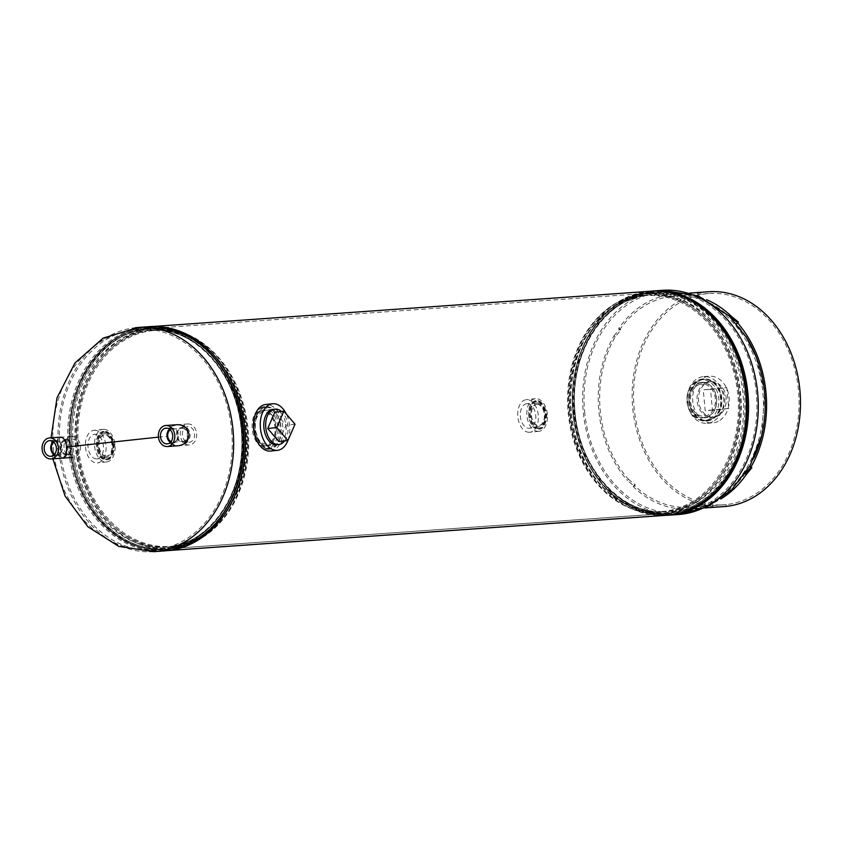 <?xml version="1.0" encoding="UTF-8"?>
<svg xmlns="http://www.w3.org/2000/svg" width="842" height="842" viewBox="0 0 842 842"><rect width="100%" height="100%" fill="white"/><g stroke="black" fill="none" stroke-linecap="round" stroke-linejoin="round"><path stroke-width="0.63" stroke-dasharray="4.21 3.16" d="M263.272 407.107L261.146 407.56L254.789 415.338L253.684 429.294L257.62 442.724L265.514 449.018L267.167 449.07C285.954 448.975 281.828 404.444 263.272 407.107M264.609 406.623L262.515 407.065L256.136 415.001L255.084 429.136L258.999 442.766L266.946 449.207L268.566 449.26C287.406 448.986 283.249 404.118 264.609 406.623M106.839 459.764C117.491 459.785 114.68 429.862 104.208 431.336C92.041 431.483 94.809 461.395 106.839 459.764L109.249 459.216L114.954 444.565L106.302 431.42L105.608 431.42C93.473 431.409 96.23 461.153 108.208 459.395L109.249 459.216M539.164 429.146C549.815 429.157 547.005 399.234 536.533 400.718C524.366 400.855 527.134 430.767 539.164 429.146L541.574 428.589L547.279 413.938L538.627 400.792L537.943 400.792C525.797 400.792 528.555 430.525 540.532 428.767L541.574 428.589M167.874 548.763A110.513 86.231 -94.1 0 0 233.487 494.98A110.513 86.231 85.9 0 1 167.863 548.763A110.513 86.231 85.9 0 1 165.464 548.973A110.513 86.231 -94.1 0 0 167.863 548.763L668.853 513.273A110.513 86.231 -94.1 0 0 744.528 395.614A110.513 86.231 -94.1 0 0 650.824 293.027A110.513 86.231 -94.1 0 0 572.613 409.349A110.513 86.231 -94.1 0 0 666.443 513.483A110.513 86.231 -94.1 0 0 668.832 513.273L167.863 548.763L168.042 550.521L167.863 548.763M224.803 372.375A110.513 86.231 -94.1 0 0 149.844 328.517A110.513 86.231 -94.1 0 0 71.644 444.839A110.513 86.231 -94.1 0 0 165.464 548.973A110.513 86.231 85.9 0 1 71.759 446.376A110.513 86.231 85.9 0 1 147.445 328.727A110.513 86.231 85.9 0 1 149.844 328.517A110.513 86.231 85.9 0 1 224.803 372.375M151.128 326.633A112.312 87.631 -94.1 0 0 149.718 326.717A112.312 87.631 -94.1 0 0 70.244 444.934A112.312 87.631 -94.1 0 0 165.59 550.773A112.312 87.631 -94.1 0 0 167 550.657M650.698 291.227A112.312 87.631 -94.1 0 0 571.213 409.444A112.312 87.631 -94.1 0 0 666.569 515.283M538.627 400.792L537.943 400.792M106.302 431.42L105.608 431.42M668.832 513.273A110.513 86.231 -94.1 0 0 744.528 395.624A110.513 86.231 -94.1 0 0 650.824 293.027A110.513 86.231 -94.1 0 0 648.424 293.237A110.513 86.231 -94.1 0 0 572.728 410.885A110.513 86.231 -94.1 0 0 666.443 513.483A110.513 86.231 -94.1 0 0 668.832 513.273L669.001 515.062L668.853 513.273M721.815 398.192A21.071 16.44 -94.1 0 0 703.975 378.921A21.071 16.44 -94.1 0 0 703.512 378.963A21.071 16.44 -94.1 0 0 689.103 401.687A21.071 16.44 -94.1 0 0 706.954 420.958A21.071 16.44 -94.1 0 0 707.406 420.916A21.071 16.44 -94.1 0 0 721.815 398.192M687.998 401.76A21.071 16.44 -94.1 0 0 705.849 421.032A21.071 16.44 -94.1 0 0 706.301 420.989A21.071 16.44 -94.1 0 0 720.71 398.266A21.071 16.44 -94.1 0 0 702.87 378.995A21.071 16.44 -94.1 0 0 702.407 379.037A21.071 16.44 -94.1 0 0 687.998 401.76M643.351 294.153A109.955 85.8 -94.1 0 0 617.575 302.278A109.955 85.8 -94.1 0 0 567.929 409.686A109.955 85.8 -94.1 0 0 632.216 509.021A109.955 85.8 -94.1 0 0 663.664 513.083A109.955 85.8 -94.1 0 0 738.844 394.498A109.955 85.8 -94.1 0 0 643.351 294.153M643.793 295.816A108.26 84.474 -94.1 0 0 618.417 303.825A108.26 84.474 -94.1 0 0 569.529 409.57A108.26 84.474 -94.1 0 0 632.837 507.368A108.26 84.474 -94.1 0 0 663.791 511.378A108.26 84.474 -94.1 0 0 737.813 394.614A108.26 84.474 -94.1 0 0 643.793 295.816M71.454 436.388A10.536 8.22 85.9 0 1 80.39 446.165A10.536 8.22 85.9 0 1 73.17 457.385A10.536 8.22 85.9 0 1 72.938 457.406A10.536 8.22 85.9 0 1 64.013 447.618A10.536 8.22 85.9 0 1 71.223 436.409A10.536 8.22 85.9 0 1 71.454 436.388L60.361 437.177C57.424 437.945 56.088 441.661 56.361 448.312C57.319 454.859 59.298 458.143 62.308 458.153M187.745 423.958A10.536 8.22 85.9 0 1 196.039 430.609A10.536 8.22 85.9 0 1 193.976 442.555A10.536 8.22 85.9 0 1 189.229 444.976A10.536 8.22 85.9 0 1 180.935 438.314A10.536 8.22 85.9 0 1 182.998 426.378A10.536 8.22 85.9 0 1 187.745 423.958L176.652 424.747C170.179 425.789 166.821 429.641 166.59 436.314C168.042 442.808 172.042 445.944 178.599 445.723M167.758 436.23C169.21 442.734 173.231 445.871 179.809 445.639C186.419 444.608 189.913 440.745 190.292 434.04C188.682 427.536 184.545 424.4 177.862 424.663C171.368 425.694 168 429.557 167.758 436.23M189.229 444.976L179.809 445.639M57.645 448.218C58.593 454.775 60.55 458.059 63.518 458.069C66.529 457.29 67.96 453.564 67.823 446.913C66.739 440.377 64.655 437.103 61.571 437.093C58.677 437.851 57.361 441.566 57.645 448.218M62.161 458.164L63.518 458.069M152.623 328.917A109.955 85.8 85.9 0 1 184.061 332.979A109.955 85.8 85.9 0 1 248.358 432.314A109.955 85.8 85.9 0 1 198.712 539.722A109.955 85.8 85.9 0 1 172.926 547.847A109.955 85.8 85.9 0 1 77.432 447.502A109.955 85.8 85.9 0 1 152.623 328.917M152.486 330.622A108.26 84.474 85.9 0 1 183.451 334.632A108.26 84.474 85.9 0 1 246.748 432.43A108.26 84.474 85.9 0 1 197.87 538.175A108.26 84.474 85.9 0 1 172.484 546.184A108.26 84.474 85.9 0 1 78.474 447.386A108.26 84.474 85.9 0 1 152.486 330.622M60.508 437.156L61.571 437.093M176.967 424.715L177.862 424.663M527.292 403.697A12.314 7.694 -96.1 0 1 535.744 415.443A12.314 7.694 -96.1 0 1 529.555 428.199A12.314 7.694 -96.1 0 1 528.829 428.252A12.314 7.694 -96.1 0 1 520.356 416.211A12.314 7.694 -96.1 0 1 526.934 403.718A12.314 7.694 -96.1 0 1 527.292 403.697M536.922 403.044A11.946 7.462 -96.1 0 1 545.121 414.432A11.946 7.462 -96.1 0 1 539.112 426.799A11.946 7.462 -96.1 0 1 538.417 426.852A11.946 7.462 -96.1 0 1 530.197 415.18A11.946 7.462 -96.1 0 1 536.575 403.055A11.946 7.462 -96.1 0 1 536.922 403.044M536.996 404.297A10.683 6.683 -96.1 0 1 544.342 414.611A10.683 6.683 -96.1 0 1 538.806 425.568A10.683 6.683 -96.1 0 1 538.333 425.599A10.683 6.683 -96.1 0 1 530.986 415.285A10.683 6.683 -96.1 0 1 536.533 404.318A10.683 6.683 -96.1 0 1 536.996 404.297M537.396 404.255A10.683 6.683 -96.1 0 1 544.742 414.569A10.683 6.683 -96.1 0 1 539.196 425.526A10.683 6.683 -96.1 0 1 538.733 425.557A10.683 6.683 -96.1 0 1 531.386 415.243A10.683 6.683 -96.1 0 1 536.922 404.276A10.683 6.683 -96.1 0 1 537.396 404.255M538.164 431.336A16.387 10.241 -96.1 0 1 526.903 415.516A16.387 10.241 -96.1 0 1 535.407 398.708A16.387 10.241 -96.1 0 1 536.122 398.666A16.387 10.241 -96.1 0 1 547.384 414.485A16.387 10.241 -96.1 0 1 538.891 431.304A16.387 10.241 -96.1 0 1 538.164 431.336M529.081 432.304A16.387 10.241 -96.1 0 1 517.819 416.495A16.387 10.241 -96.1 0 1 526.324 399.676A16.387 10.241 -96.1 0 1 527.039 399.645A16.387 10.241 -96.1 0 1 538.301 415.453A16.387 10.241 -96.1 0 1 529.807 432.272A16.387 10.241 -96.1 0 1 529.081 432.304M538.901 428.325A13.472 8.42 -96.1 0 1 529.65 415.327A13.472 8.42 -96.1 0 1 536.628 401.518A13.472 8.42 -96.1 0 1 537.217 401.487A13.472 8.42 -96.1 0 1 546.479 414.485A13.472 8.42 -96.1 0 1 539.49 428.294A13.472 8.42 -96.1 0 1 538.901 428.325M537.985 428.42A13.472 8.42 -96.1 0 1 528.734 415.432A13.472 8.42 -96.1 0 1 535.712 401.613A13.472 8.42 -96.1 0 1 536.301 401.581A13.472 8.42 -96.1 0 1 545.563 414.58A13.472 8.42 -96.1 0 1 538.575 428.399A13.472 8.42 -96.1 0 1 537.985 428.42M96.251 458.869A12.314 7.694 -96.1 0 1 88.01 446.639A12.314 7.694 -96.1 0 1 94.609 434.335A12.314 7.694 -96.1 0 1 95.22 434.335A12.314 7.694 -96.1 0 1 103.44 446.26A12.314 7.694 -96.1 0 1 97.23 458.827A12.314 7.694 -96.1 0 1 96.251 458.869M105.839 457.469A11.946 7.462 -96.1 0 1 97.851 445.618A11.946 7.462 -96.1 0 1 104.25 433.683A11.946 7.462 -96.1 0 1 104.84 433.683A11.946 7.462 -96.1 0 1 112.807 445.25A11.946 7.462 -96.1 0 1 106.787 457.427A11.946 7.462 -96.1 0 1 105.839 457.469M105.787 456.217A10.683 6.683 -96.1 0 1 98.651 445.734A10.683 6.683 -96.1 0 1 104.208 434.946A10.683 6.683 -96.1 0 1 104.892 434.935A10.683 6.683 -96.1 0 1 112.028 445.407A10.683 6.683 -96.1 0 1 106.481 456.196A10.683 6.683 -96.1 0 1 105.787 456.217M106.187 456.175A10.683 6.683 -96.1 0 1 99.04 445.692A10.683 6.683 -96.1 0 1 104.597 434.904A10.683 6.683 -96.1 0 1 105.282 434.893A10.683 6.683 -96.1 0 1 112.428 445.365A10.683 6.683 -96.1 0 1 106.871 456.153A10.683 6.683 -96.1 0 1 106.187 456.175M104.134 429.304A16.387 10.241 -96.1 0 1 115.08 445.376A16.387 10.241 -96.1 0 1 106.566 461.921A16.387 10.241 -96.1 0 1 105.513 461.953A16.387 10.241 -96.1 0 1 94.557 445.881A16.387 10.241 -96.1 0 1 103.082 429.336A16.387 10.241 -96.1 0 1 104.134 429.304M95.041 430.283A16.387 10.241 -96.1 0 1 105.997 446.344A16.387 10.241 -96.1 0 1 97.472 462.9A16.387 10.241 -96.1 0 1 96.42 462.921A16.387 10.241 -96.1 0 1 85.474 446.849A16.387 10.241 -96.1 0 1 93.988 430.304A16.387 10.241 -96.1 0 1 95.041 430.283M105.166 432.114A13.472 8.42 -96.1 0 1 114.165 445.323A13.472 8.42 -96.1 0 1 107.166 458.922A13.472 8.42 -96.1 0 1 106.302 458.943A13.472 8.42 -96.1 0 1 97.304 445.734A13.472 8.42 -96.1 0 1 104.303 432.135A13.472 8.42 -96.1 0 1 105.166 432.114M104.25 432.22A13.472 8.42 -96.1 0 1 113.249 445.418A13.472 8.42 -96.1 0 1 106.25 459.016A13.472 8.42 -96.1 0 1 105.387 459.037A13.472 8.42 -96.1 0 1 96.388 445.839A13.472 8.42 -96.1 0 1 103.387 432.241A13.472 8.42 -96.1 0 1 104.25 432.22M705.428 382.994A17.798 13.882 85.9 0 1 709.164 381.847A17.798 13.882 85.9 0 1 724.352 395.456A17.798 13.882 85.9 0 1 716.458 416.106A17.798 13.882 85.9 0 1 711.679 417.327A17.798 13.882 85.9 0 1 697.397 403.002A17.798 13.882 85.9 0 1 705.428 382.994M697.586 383.91A17.408 13.588 85.9 0 1 701.249 382.794A17.408 13.588 85.9 0 1 716.11 396.108A17.408 13.588 85.9 0 1 708.385 416.316A17.408 13.588 85.9 0 1 703.712 417.506A17.408 13.588 85.9 0 1 689.735 403.486A17.408 13.588 85.9 0 1 697.586 383.91M697.997 385.131A16.103 12.567 85.9 0 1 701.849 384.057A16.103 12.567 85.9 0 1 715.174 396.698A16.103 12.567 85.9 0 1 707.975 415.095A16.103 12.567 85.9 0 1 704.122 416.169A16.103 12.567 85.9 0 1 690.787 403.528A16.103 12.567 85.9 0 1 697.997 385.131M697.913 385.141A16.103 12.567 85.9 0 1 701.765 384.057A16.103 12.567 85.9 0 1 715.09 396.708A16.103 12.567 85.9 0 1 707.89 415.095A16.103 12.567 85.9 0 1 704.038 416.18A16.103 12.567 85.9 0 1 690.703 403.539A16.103 12.567 85.9 0 1 697.913 385.141M712.721 421.726A23.418 18.271 85.9 0 1 707.112 423.294A23.418 18.271 85.9 0 1 687.725 404.907A23.418 18.271 85.9 0 1 698.197 378.153A23.418 18.271 85.9 0 1 703.807 376.584A23.418 18.271 85.9 0 1 723.194 394.972A23.418 18.271 85.9 0 1 712.721 421.726M718.205 421.337A23.418 18.271 85.9 0 1 712.595 422.905A23.418 18.271 85.9 0 1 693.208 404.518A23.418 18.271 85.9 0 1 703.68 377.763A23.418 18.271 85.9 0 1 709.29 376.195A23.418 18.271 85.9 0 1 728.677 394.582A23.418 18.271 85.9 0 1 718.205 421.337M709.259 419.19A20.492 15.987 85.9 0 1 704.354 420.558A20.492 15.987 85.9 0 1 687.377 404.465A20.492 15.987 85.9 0 1 696.544 381.058A20.492 15.987 85.9 0 1 701.449 379.679A20.492 15.987 85.9 0 1 718.426 395.772A20.492 15.987 85.9 0 1 709.259 419.19M711.816 419A20.492 15.987 85.9 0 1 706.912 420.379A20.492 15.987 85.9 0 1 689.935 404.286A20.492 15.987 85.9 0 1 699.102 380.868A20.492 15.987 85.9 0 1 704.017 379.5A20.492 15.987 85.9 0 1 720.984 395.593A20.492 15.987 85.9 0 1 711.816 419M266.693 445.439L276.629 444.765A17.798 11.125 83.9 0 0 281.554 442.418A17.798 11.125 83.9 0 0 285.301 421.705A17.798 11.125 83.9 0 0 272.85 409.38L262.999 410.822A17.408 10.883 83.9 0 0 258.694 413.054A17.408 10.883 83.9 0 0 254.926 432.925A17.408 10.883 83.9 0 0 266.693 445.439A17.408 10.883 83.9 0 0 271.513 443.155A17.408 10.883 83.9 0 0 275.187 422.873A17.408 10.883 83.9 0 0 262.999 410.822M271.029 442.018A16.103 10.062 83.9 0 0 274.471 423.452A16.103 10.062 83.9 0 0 263.399 412.096A16.103 10.062 83.9 0 0 259.178 414.19A16.103 10.062 83.9 0 0 255.736 432.746A16.103 10.062 83.9 0 0 266.819 444.113A16.103 10.062 83.9 0 0 271.029 442.018M270.935 442.029A16.103 10.062 83.9 0 0 274.366 423.463A16.103 10.062 83.9 0 0 263.293 412.106A16.103 10.062 83.9 0 0 259.073 414.201A16.103 10.062 83.9 0 0 255.642 432.756A16.103 10.062 83.9 0 0 266.714 444.123A16.103 10.062 83.9 0 0 270.935 442.029M270.671 451.049A23.418 14.64 83.9 0 0 276.808 448.007A23.418 14.64 83.9 0 0 281.807 421.011A23.418 14.64 83.9 0 0 265.693 404.497M257.452 410.401A20.492 12.809 83.9 0 0 253.084 434.03A20.492 12.809 83.9 0 0 267.177 448.491A20.492 12.809 83.9 0 0 272.545 445.828A20.492 12.809 83.9 0 0 276.923 422.2A20.492 12.809 83.9 0 0 262.82 407.738A20.492 12.809 83.9 0 0 257.452 410.401M260.641 410.065A20.492 12.809 83.9 0 0 256.263 433.693A20.492 12.809 83.9 0 0 270.366 448.144A20.492 12.809 83.9 0 0 275.734 445.481A20.492 12.809 83.9 0 0 280.102 421.853A20.492 12.809 83.9 0 0 266.009 407.402A20.492 12.809 83.9 0 0 260.641 410.065M287.848 440.577A23.418 14.64 83.9 0 0 286.396 414.127M169.568 429.283A7.431 5.799 85.9 0 1 172.61 428.146A7.431 5.799 85.9 0 1 178.209 433.041A7.431 5.799 85.9 0 1 176.694 441.282A7.431 5.799 85.9 0 1 173.662 442.955A7.431 5.799 85.9 0 1 170.484 442.26M192.586 440.503A7.862 6.136 85.9 0 1 188.713 442.324A7.862 6.136 85.9 0 1 182.788 437.145A7.862 6.136 85.9 0 1 184.387 428.431A7.862 6.136 85.9 0 1 187.598 426.652A7.862 6.136 85.9 0 1 194.06 431.388A7.862 6.136 85.9 0 1 192.586 440.503M186.114 440.608A7.431 5.799 85.9 0 1 182.451 442.334A7.431 5.799 85.9 0 1 176.862 437.44A7.431 5.799 85.9 0 1 178.378 429.199A7.431 5.799 85.9 0 1 181.409 427.525A7.431 5.799 85.9 0 1 187.503 431.999A7.431 5.799 85.9 0 1 186.114 440.608M185.682 439.956A6.589 5.136 85.9 0 1 182.714 441.471A6.589 5.136 85.9 0 1 177.525 437.314A6.589 5.136 85.9 0 1 178.82 429.852A6.589 5.136 85.9 0 1 181.777 428.336A6.589 5.136 85.9 0 1 186.966 432.493A6.589 5.136 85.9 0 1 185.682 439.956M170.179 429.809A6.589 5.136 85.9 0 1 172.357 429.01A6.589 5.136 85.9 0 1 177.546 433.167A6.589 5.136 85.9 0 1 176.252 440.629A6.589 5.136 85.9 0 1 173.284 442.145A6.589 5.136 85.9 0 1 171.021 441.65M53.278 441.713A7.431 5.799 85.9 0 1 55.846 440.608A7.431 5.799 85.9 0 1 56.319 440.577A7.431 5.799 85.9 0 1 62.319 447.597A7.431 5.799 85.9 0 1 57.372 455.385A7.431 5.799 85.9 0 1 57.214 455.406A7.431 5.799 85.9 0 1 54.193 454.691M72.928 454.722A7.862 6.136 85.9 0 1 72.423 454.754A7.862 6.136 85.9 0 1 66.076 447.323A7.862 6.136 85.9 0 1 71.307 439.082A7.862 6.136 85.9 0 1 71.475 439.061A7.862 6.136 85.9 0 1 78.306 446.239A7.862 6.136 85.9 0 1 72.928 454.722M66.644 454.733A7.431 5.799 85.9 0 1 66.16 454.764A7.431 5.799 85.9 0 1 60.171 447.744A7.431 5.799 85.9 0 1 65.118 439.956A7.431 5.799 85.9 0 1 65.266 439.934A7.431 5.799 85.9 0 1 71.717 446.723A7.431 5.799 85.9 0 1 66.644 454.733M66.56 453.891A6.589 5.136 85.9 0 1 66.423 453.901A6.589 5.136 85.9 0 1 60.834 447.786A6.589 5.136 85.9 0 1 65.35 440.787A6.589 5.136 85.9 0 1 65.487 440.766A6.589 5.136 85.9 0 1 71.075 446.881A6.589 5.136 85.9 0 1 66.56 453.891M53.888 442.239A6.589 5.136 85.9 0 1 55.919 441.45A6.589 5.136 85.9 0 1 56.067 441.44A6.589 5.136 85.9 0 1 61.645 447.555A6.589 5.136 85.9 0 1 57.14 454.554A6.589 5.136 85.9 0 1 56.993 454.575A6.589 5.136 85.9 0 1 54.73 454.08M710.732 381.731A17.798 13.882 85.9 0 1 711.111 381.7A17.798 13.882 85.9 0 1 726.204 398.224A17.798 13.882 85.9 0 1 714.016 417.158A17.798 13.882 85.9 0 1 713.627 417.2A17.798 13.882 85.9 0 1 698.544 400.676A17.798 13.882 85.9 0 1 710.732 381.731M701.26 382.405A17.798 13.882 85.9 0 1 701.649 382.373A17.798 13.882 85.9 0 1 716.742 398.887A17.798 13.882 85.9 0 1 704.554 417.832A17.798 13.882 85.9 0 1 704.165 417.864A17.798 13.882 85.9 0 1 689.072 401.35A17.798 13.882 85.9 0 1 701.26 382.405M719.542 388.141L721.478 409.023L705.196 410.759L703.259 389.878L726.783 387.625L728.73 408.507L721.478 409.023M728.73 408.507L712.448 410.243L710.511 389.362L726.783 387.625M710.511 389.362L703.259 389.878M712.448 410.243L705.196 410.759M284.575 440.924A17.798 11.125 83.9 0 0 282.923 412.959A17.798 11.125 83.9 0 0 281.428 411.454M271.145 414.211A17.798 11.125 83.9 0 0 263.209 410.412A17.798 11.125 83.9 0 0 254.105 422.821A17.798 11.125 83.9 0 0 259.062 441.987A17.798 11.125 83.9 0 0 266.998 445.797A17.798 11.125 83.9 0 0 276.102 433.377A17.798 11.125 83.9 0 0 271.145 414.211M278.891 441.534L286.017 425.157L274.871 412.159M295.026 424.2L286.017 425.157M731.088 317.866L730.677 317.866A105.903 82.632 -94.1 0 0 674.926 295.931A105.903 82.632 -94.1 0 0 619.701 329.727L620.838 330.075L615.176 336.874A105.903 82.632 -94.1 0 0 600.22 410.359A105.903 82.632 -94.1 0 0 628.374 479.235L627.458 480.55L634.373 486.181L633.31 486.697A107.702 84.042 -94.1 0 0 690.019 509A107.702 84.042 -94.1 0 0 692.334 508.8A107.702 84.042 -94.1 0 0 720.773 499.011M737.655 322.549L736.508 323.791M745.686 336.274A105.903 82.632 -94.1 0 0 736.434 323.907M628.374 479.235L635.215 484.76L634.131 485.276A105.903 82.632 -94.1 0 0 689.893 507.21A105.903 82.632 -94.1 0 0 692.166 507.01L726.099 504.6A105.903 82.632 -94.1 0 0 798.5 390.383A105.903 82.632 -94.1 0 0 708.838 293.532A105.903 82.632 -94.1 0 0 634.131 407.949A105.903 82.632 -94.1 0 0 723.804 504.811A105.903 82.632 -94.1 0 0 726.078 504.6L726.246 506.389M745.349 473.393L745.107 473.415A105.903 82.632 -94.1 0 1 692.187 507L692.356 508.789L692.166 507.01L726.078 504.6M692.356 508.789L705.164 507.884L692.334 508.8M708.701 291.742A107.702 84.042 -94.1 0 0 632.731 408.107A107.702 84.042 -94.1 0 0 723.931 506.6M615.176 336.874L614.029 335.769A107.702 84.042 -94.1 0 0 598.82 410.507A107.702 84.042 -94.1 0 0 627.458 480.55M614.029 335.769L619.754 328.854L618.638 328.506A107.702 84.042 -94.1 0 1 674.789 294.142A107.702 84.042 -94.1 0 1 706.659 299.699M726.099 504.6L726.267 506.389M634.131 485.276L633.31 486.697M619.701 329.727L618.638 328.506M749.685 466.321L749.633 466.279A105.903 82.632 -94.1 0 0 754.221 457.385M749.633 466.279L751.096 467.373M662.517 290.311A112.386 87.694 -94.1 0 0 660.086 290.532A112.386 87.694 -94.1 0 0 583.243 411.738A112.386 87.694 -94.1 0 0 678.399 514.515M584.611 411.591A110.618 86.316 -94.1 0 0 678.273 512.767A110.618 86.316 -94.1 0 0 680.673 512.546A110.618 86.316 -94.1 0 0 756.316 393.246A110.618 86.316 -94.1 0 0 662.643 292.069A110.618 86.316 -94.1 0 0 660.244 292.29A110.618 86.316 -94.1 0 0 584.611 411.591M664.854 513.494A110.449 86.179 -94.1 0 0 740.36 394.372A110.449 86.179 -94.1 0 0 644.446 293.584A110.449 86.179 -94.1 0 0 618.554 301.741A110.449 86.179 -94.1 0 0 568.687 409.622A110.449 86.179 -94.1 0 0 633.268 509.399A110.449 86.179 -94.1 0 0 664.854 513.494M665.159 513.536A110.513 86.231 -94.1 0 0 740.844 395.887A110.513 86.231 -94.1 0 0 647.14 293.279A110.513 86.231 -94.1 0 0 644.74 293.5A110.513 86.231 -94.1 0 0 569.055 411.149A110.513 86.231 -94.1 0 0 662.759 513.746A110.513 86.231 -94.1 0 0 665.159 513.536M649.224 292.574A111.112 86.705 -94.1 0 0 573.255 412.412A111.112 86.705 -94.1 0 0 669.748 513.809A111.112 86.705 -94.1 0 0 745.717 393.982A111.112 86.705 -94.1 0 0 649.224 292.574M680.378 295.605A111.786 87.221 -94.1 0 0 649.55 291.879A111.786 87.221 -94.1 0 0 573.118 412.443A111.786 87.221 -94.1 0 0 670.2 514.451A111.786 87.221 -94.1 0 0 695.334 506.768M650.519 292.974A110.618 86.316 -94.1 0 0 574.749 410.749A110.618 86.316 -94.1 0 0 668.548 513.452A110.618 86.316 -94.1 0 0 670.948 513.241A110.618 86.316 -94.1 0 0 746.717 395.466A110.618 86.316 -94.1 0 0 652.918 292.763A110.618 86.316 -94.1 0 0 650.519 292.974C608.65 296.321 574.012 343.841 574.265 397.561C572.034 460.742 619.28 518.84 668.548 513.452L678.273 512.767C695.797 511.368 711.553 504.8 725.562 493.065C734.729 485.266 742.37 475.877 748.475 464.889C760.368 442.86 765.178 418.895 762.926 392.993C760.663 369.564 752.843 348.693 739.476 330.359C716.763 301.057 689.545 290.427 662.643 292.069L650.519 292.974M650.466 293.016A110.586 86.294 -94.1 0 0 574.854 412.285A110.586 86.294 -94.1 0 0 670.895 513.21A110.586 86.294 -94.1 0 0 746.507 393.94A110.586 86.294 -94.1 0 0 650.466 293.016M650.14 293.711A109.913 85.768 -94.1 0 0 574.991 412.254A109.913 85.768 -94.1 0 0 670.442 512.567A109.913 85.768 -94.1 0 0 745.591 394.024A109.913 85.768 -94.1 0 0 650.14 293.711M668.674 511.526A108.744 84.853 -94.1 0 0 743.16 395.751A108.744 84.853 -94.1 0 0 650.95 294.784A108.744 84.853 -94.1 0 0 648.582 294.984A108.744 84.853 -94.1 0 0 574.097 410.77A108.744 84.853 -94.1 0 0 666.317 511.736A108.744 84.853 -94.1 0 0 668.674 511.526M632.837 507.368L633.879 507.758C643.33 511.252 652.918 512.662 662.633 511.989L666.317 511.736C622.743 516.378 578.822 468.941 574.949 411.401C568.782 353.577 604.535 298.089 648.635 294.984L644.909 295.247A108.744 84.853 -94.1 0 0 570.423 411.022A108.744 84.853 -94.1 0 0 662.633 511.989A108.744 84.853 -94.1 0 0 664.991 511.778A108.744 84.853 -94.1 0 0 739.329 394.498A108.744 84.853 -94.1 0 0 644.888 295.258A108.744 84.853 -94.1 0 0 619.396 303.288A108.744 84.853 -94.1 0 0 570.287 409.517A108.744 84.853 -94.1 0 0 633.879 507.758A108.744 84.853 -94.1 0 0 664.98 511.778A108.744 84.853 -94.1 0 0 739.476 396.003A108.744 84.853 -94.1 0 0 647.266 295.037A108.744 84.853 -94.1 0 0 644.909 295.247L618.417 303.825M650.35 291.227A112.386 87.694 -94.1 0 0 573.381 410.864A112.386 87.694 -94.1 0 0 668.674 515.209M153.77 551.689A112.386 87.694 85.9 0 1 58.603 448.902A112.386 87.694 85.9 0 1 135.446 327.696M158.422 437.124L166.59 436.314M231.676 430.409A110.618 86.316 85.9 0 1 156.044 549.71A110.618 86.316 85.9 0 1 153.644 549.931A110.618 86.316 85.9 0 1 59.971 448.754A110.618 86.316 85.9 0 1 135.604 329.454A110.618 86.316 85.9 0 1 138.004 329.233A110.618 86.316 85.9 0 1 231.676 430.409M171.842 548.416A110.449 86.179 85.9 0 1 75.917 447.628A110.449 86.179 85.9 0 1 151.434 328.506A110.449 86.179 85.9 0 1 183.019 332.601A110.449 86.179 85.9 0 1 247.601 432.378A110.449 86.179 85.9 0 1 197.733 540.259A110.449 86.179 85.9 0 1 171.842 548.416M165.464 548.973L167.832 548.763C213.1 545.5 249.337 489.034 243.085 430.451C239.17 372.143 194.597 323.823 149.844 328.517L648.445 293.237C603.177 296.5 566.95 352.966 573.202 411.549C577.117 469.857 621.691 518.177 666.443 513.483L171.568 548.5A110.513 86.231 85.9 0 1 169.147 548.721A110.513 86.231 85.9 0 1 75.433 446.113A110.513 86.231 85.9 0 1 151.128 328.464A110.513 86.231 85.9 0 1 153.528 328.254A110.513 86.231 85.9 0 1 247.232 430.851A110.513 86.231 85.9 0 1 171.536 548.5L198.712 539.722M146.54 328.191A111.112 86.705 85.9 0 1 243.033 429.588A111.112 86.705 85.9 0 1 167.063 549.426A111.112 86.705 85.9 0 1 70.57 448.018A111.112 86.705 85.9 0 1 146.54 328.191M210.153 529.239A111.786 87.221 85.9 0 1 166.737 550.121A111.786 87.221 85.9 0 1 69.654 448.102A111.786 87.221 85.9 0 1 146.087 327.549A111.786 87.221 85.9 0 1 196.881 341.747M163.495 550.994A112.386 87.694 85.9 0 1 68.202 446.649A112.386 87.694 85.9 0 1 145.171 327.012A112.386 87.694 85.9 0 1 147.613 326.791M145.34 328.759A110.618 86.316 85.9 0 1 147.739 328.548A110.618 86.316 85.9 0 1 241.538 431.251A110.618 86.316 85.9 0 1 165.769 549.026A110.618 86.316 85.9 0 1 163.369 549.237A110.618 86.316 85.9 0 1 69.57 446.534A110.618 86.316 85.9 0 1 145.34 328.759M145.392 328.79A110.586 86.294 85.9 0 1 241.433 429.715A110.586 86.294 85.9 0 1 165.821 548.984A110.586 86.294 85.9 0 1 69.781 448.06A110.586 86.294 85.9 0 1 145.392 328.79M145.845 329.433A109.913 85.768 85.9 0 1 241.296 429.746A109.913 85.768 85.9 0 1 166.148 548.289A109.913 85.768 85.9 0 1 70.696 447.976A109.913 85.768 85.9 0 1 145.845 329.433M167.695 547.016A108.744 84.853 85.9 0 1 165.337 547.216A108.744 84.853 85.9 0 1 73.128 446.249A108.744 84.853 85.9 0 1 147.613 330.474A108.744 84.853 85.9 0 1 149.971 330.264A108.744 84.853 85.9 0 1 242.191 431.23A108.744 84.853 85.9 0 1 167.695 547.016M151.286 330.222A108.744 84.853 85.9 0 1 153.654 330.011A108.744 84.853 85.9 0 1 245.864 430.978A108.744 84.853 85.9 0 1 171.379 546.753A108.744 84.853 85.9 0 1 169.021 546.963A108.744 84.853 85.9 0 1 76.801 445.997A108.744 84.853 85.9 0 1 151.286 330.222A108.744 84.853 85.9 0 1 182.409 334.242A108.744 84.853 85.9 0 1 245.99 432.483A108.744 84.853 85.9 0 1 196.891 538.712A108.744 84.853 85.9 0 1 171.4 546.742A108.744 84.853 85.9 0 1 76.959 447.502A108.744 84.853 85.9 0 1 151.307 330.222M261.146 407.56L262.515 407.065M265.514 449.018L266.946 449.207M150.823 326.643L149.718 326.717M166.695 550.689L165.59 550.773M761.642 435.714L764.673 392.835L756.021 356.566M706.954 420.958L705.849 421.032M650.824 293.027L644.719 293.5L617.575 302.278M649.582 291.311L617.544 303.341L591.873 329.885L576.244 367.007L572.844 409.328L582.169 450.765L602.883 485.308L632.037 507.958L665.454 515.357M666.443 513.483L662.759 513.746C652.782 514.441 642.951 512.988 633.268 509.399L632.216 509.021M703.975 378.921L702.87 378.995M52.867 458.827L51.046 437.829M153.644 549.931C135.299 551.047 118.122 546.353 102.103 535.838C92.809 529.639 84.632 521.924 77.59 512.683C63.76 494.149 55.677 472.92 53.362 449.007C51.72 430.925 53.699 413.433 59.287 396.519C69.76 363.007 98.914 332.316 138.004 329.233L147.739 328.548C197.007 323.16 244.243 381.258 242.022 444.439C242.275 498.159 207.637 545.679 165.769 549.026L153.644 549.931M197.87 538.175L171.379 546.753L167.653 547.016C210.426 543.911 245.675 491.644 241.665 435.346C239.76 375.974 194.86 325.37 149.971 330.264L153.654 330.011C163.369 329.338 172.957 330.748 182.409 334.242L183.451 334.632M149.844 328.517L153.528 328.254C163.506 327.559 173.336 329.012 183.019 332.601L184.061 332.979M539.112 426.799L529.555 428.199M535.407 398.708L526.324 399.676M536.628 401.518L535.712 401.613M539.49 428.294L538.575 428.399M538.891 431.304L529.807 432.272M536.575 403.055L526.934 403.718M104.25 433.683L94.609 434.335M106.566 461.921L97.472 462.9M107.166 458.922L106.25 459.016M104.303 432.135L103.387 432.241M103.082 429.336L93.988 430.304M106.787 457.427L97.23 458.827M701.249 382.794L709.164 381.847M707.112 423.294L712.595 422.905M704.354 420.558L706.912 420.379M701.449 379.679L704.017 379.5M703.807 376.584L709.29 376.195M703.712 417.506L711.679 417.327M267.177 448.491L270.366 448.144M262.82 407.738L266.009 407.402M172.61 428.146L166.358 428.157M182.451 442.334L188.713 442.324M173.284 442.145L182.714 441.471M172.357 429.01L181.777 428.336M181.409 427.525L187.598 426.652M173.662 442.955L167.463 443.829M56.319 440.577L50.067 440.587M57.372 455.385L51.173 456.259M66.16 454.764L72.423 454.754M65.118 439.956L71.307 439.082M56.993 454.575L66.423 453.901M56.067 441.44L65.487 440.766M711.111 381.7L701.649 382.373M713.627 417.2L704.165 417.864M273.113 409.349L263.209 410.412M276.892 444.734L266.998 445.797M708.838 293.532L674.926 295.931M723.804 504.811L689.893 507.21M689.83 293.079L674.789 294.142M635.215 484.76L634.373 486.181M620.838 330.075L619.754 328.854M737.508 323.402L738.402 322.086M750.748 466.605L751.874 467.699M705.049 507.937L690.019 509"/><path stroke-width="1.26" d="M233.487 494.98A110.513 86.231 -94.1 0 0 224.803 372.375A110.513 86.231 85.9 0 1 233.487 494.98M166.695 550.689L666.569 515.283A112.312 87.631 -94.1 0 0 669.001 515.062L168.032 550.552A112.312 87.631 -94.1 0 0 245.022 431.883A112.312 87.631 -94.1 0 0 151.128 326.633M167 550.657A112.312 87.631 -94.1 0 0 168.032 550.552L669.022 515.062A112.312 87.631 -94.1 0 0 745.928 395.487A112.312 87.631 -94.1 0 0 650.698 291.227L150.823 326.643M62.161 458.164L62.308 458.153C65.339 457.364 66.792 453.649 66.655 446.997C65.571 440.471 63.476 437.198 60.361 437.177M167.326 446.523A10.536 8.22 85.9 0 1 159.033 439.871A10.536 8.22 85.9 0 1 161.085 427.925A10.536 8.22 85.9 0 1 165.832 425.505A10.536 8.22 85.9 0 1 174.136 432.167A10.536 8.22 85.9 0 1 172.073 444.102A10.536 8.22 85.9 0 1 167.326 446.523L178.599 445.723C185.177 444.692 188.64 440.829 189.008 434.135C187.419 427.631 183.303 424.494 176.652 424.747M272.85 409.38A17.798 11.125 83.9 0 0 268.451 411.664A17.798 11.125 83.9 0 0 264.599 431.978A17.798 11.125 83.9 0 0 276.629 444.765M286.396 414.127A23.418 14.64 83.9 0 0 272.513 403.76L265.693 404.497A23.418 14.64 83.9 0 0 259.557 407.539A23.418 14.64 83.9 0 0 254.568 434.535A23.418 14.64 83.9 0 0 270.671 451.049L277.492 450.323A23.418 14.64 83.9 0 0 283.628 447.281A23.418 14.64 83.9 0 0 287.848 440.577M272.513 403.76A23.418 14.64 83.9 0 0 266.377 406.812A23.418 14.64 83.9 0 0 261.388 433.798A23.418 14.64 83.9 0 0 277.492 450.323M162.485 429.978A7.862 6.136 85.9 0 1 166.358 428.157A7.862 6.136 85.9 0 1 172.284 433.335A7.862 6.136 85.9 0 1 170.684 442.05A7.862 6.136 85.9 0 1 167.463 443.829A7.862 6.136 85.9 0 1 161.011 439.092A7.862 6.136 85.9 0 1 162.485 429.978M170.484 442.26A7.431 5.799 85.9 0 1 168.947 429.873A7.431 5.799 85.9 0 1 169.568 429.283M171.021 441.65A6.589 5.136 85.9 0 1 169.389 430.525A6.589 5.136 85.9 0 1 170.179 429.809M49.562 440.619A7.862 6.136 85.9 0 1 50.067 440.587A7.862 6.136 85.9 0 1 56.414 448.018A7.862 6.136 85.9 0 1 51.173 456.259A7.862 6.136 85.9 0 1 51.015 456.28A7.862 6.136 85.9 0 1 44.184 449.102A7.862 6.136 85.9 0 1 49.562 440.619M54.73 454.08A6.589 5.136 85.9 0 1 51.404 448.365A6.589 5.136 85.9 0 1 53.888 442.239M49.32 437.956A10.536 8.22 85.9 0 1 49.541 437.935A10.536 8.22 85.9 0 1 58.477 447.723A10.536 8.22 85.9 0 1 51.267 458.932A10.536 8.22 85.9 0 1 51.036 458.953A10.536 8.22 85.9 0 1 42.1 449.175A10.536 8.22 85.9 0 1 49.32 437.956M54.193 454.691A7.431 5.799 85.9 0 1 50.752 448.418A7.431 5.799 85.9 0 1 53.278 441.713M281.428 411.454A17.798 11.125 83.9 0 0 274.987 409.149A17.798 11.125 83.9 0 0 265.883 421.568A17.798 11.125 83.9 0 0 270.84 440.724A17.798 11.125 83.9 0 0 278.765 444.534A17.798 11.125 83.9 0 0 284.575 440.924M274.871 412.159L267.745 428.525L278.891 441.534L287.901 440.566L295.026 424.2L283.88 411.191L274.871 412.159M283.88 411.191L276.755 427.568L267.745 428.525M276.755 427.568L287.901 440.566M731.088 317.866L737.655 322.549M754.221 457.385A105.903 82.632 -94.1 0 0 764.589 392.782A105.903 82.632 -94.1 0 0 745.686 336.274M705.049 507.937L723.931 506.6A107.702 84.042 -94.1 0 0 726.246 506.389L705.164 507.884L726.267 506.389A107.702 84.042 -94.1 0 0 799.9 390.235A107.702 84.042 -94.1 0 0 708.701 291.742L689.83 293.079M749.633 466.279L750.78 467.373A107.702 84.042 -94.1 0 0 765.988 392.635A107.702 84.042 -94.1 0 0 737.35 322.591L738.402 322.086L731.498 316.445A107.702 84.042 -94.1 0 0 706.659 299.699M750.78 467.373L751.874 467.699L746.17 474.635A107.702 84.042 -94.1 0 1 720.773 499.011M730.677 317.866L731.498 316.445M736.434 323.907L737.35 322.591M751.096 467.373L745.349 473.393M745.107 473.415L746.17 474.635M761.642 435.714L750.117 465.542L731.34 490.212L706.691 507.2L678.399 514.515A112.386 87.694 -94.1 0 0 680.841 514.304A112.386 87.694 -94.1 0 0 757.674 393.098A112.386 87.694 -94.1 0 0 662.517 290.311L652.792 291.006A112.386 87.694 -94.1 0 0 650.35 291.227L649.582 291.311M695.334 506.768A111.786 87.221 -94.1 0 0 746.886 397.003A111.786 87.221 -94.1 0 0 680.378 295.605M678.399 514.515L668.674 515.209A112.386 87.694 -94.1 0 0 671.116 514.988A112.386 87.694 -94.1 0 0 748.085 395.351A112.386 87.694 -94.1 0 0 652.792 291.006L650.329 291.227M135.446 327.696A112.386 87.694 85.9 0 1 137.888 327.485A112.386 87.694 85.9 0 1 233.045 430.262A112.386 87.694 85.9 0 1 156.202 551.468A112.386 87.694 85.9 0 1 153.77 551.689L165.958 550.773C210.163 547.258 245.875 496.001 243.77 439.934C243.906 377.458 196.807 321.602 147.613 326.791A112.386 87.694 85.9 0 1 242.906 431.136A112.386 87.694 85.9 0 1 165.937 550.773A112.386 87.694 85.9 0 1 163.495 550.994M66.655 446.997L158.422 437.124M196.881 341.747A111.786 87.221 85.9 0 1 210.153 529.239M756.021 356.566L746.422 337.453L729.467 316.255L698.176 295.858L662.517 290.311M665.454 515.357L668.674 515.209M51.046 437.829L56.982 397.898L74.949 362.997L103.156 338.105L137.888 327.485L147.613 326.791M153.77 551.689L118.775 546.405L87.894 526.776L65.129 496.148L52.867 458.827M176.988 424.715L165.832 425.505M60.519 437.156L49.541 437.935M72.938 457.406L51.036 458.953M274.987 409.149L273.113 409.349M278.765 444.534L276.892 444.734"/></g></svg>
